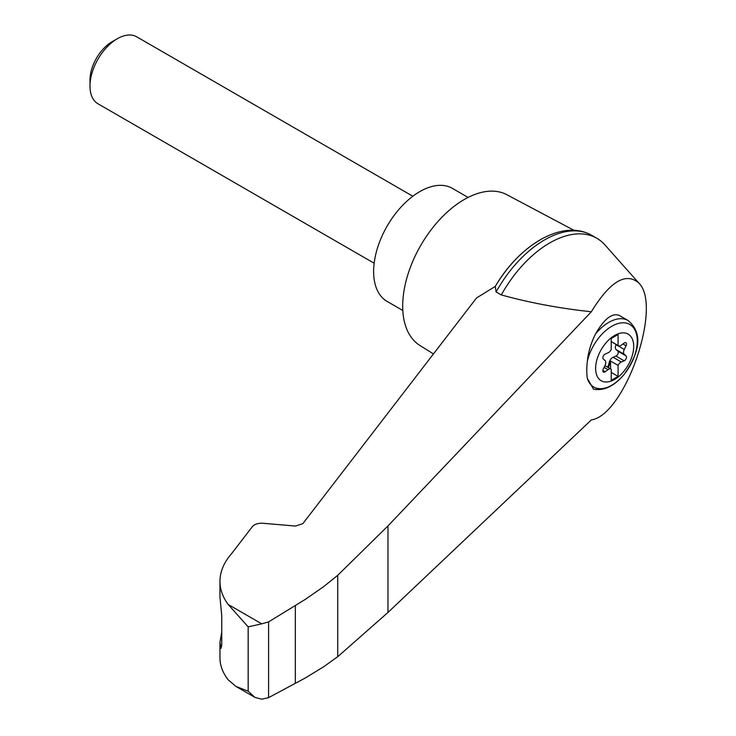<?xml version="1.0" encoding="UTF-8"?>
<svg xmlns="http://www.w3.org/2000/svg" width="736" height="736" viewBox="0 0 736 736"><rect width="100%" height="100%" fill="white"/><g stroke="black" fill="none" stroke-linecap="round" stroke-linejoin="round"><path stroke-width="1.1" d="M591.339 419.916C625.048 415.076 662.915 305.256 638.609 282.836C625.628 272.016 609.868 281.658 591.339 311.751L387.964 525.946L337.732 575.294L337.732 656.696L387.964 612.462L591.339 419.916M638.609 282.836L604.882 244.867A94.282 54.436 120 0 0 596.841 238.271A94.282 54.436 120 0 0 501.299 294.934C530.086 302.855 560.096 308.458 591.339 311.751M337.732 575.294L323.693 586.62L305.21 599.435L268.594 621.892L261.722 623.834L248.161 626.87L228.188 604.468C222.741 597.154 220 589.444 219.963 581.339L219.963 596.97L221.748 615.701L221.748 644.902L220.966 648.388L219.963 642.27L219.963 657.901C220 665.482 222.741 672.796 228.188 679.834L235.906 686.403L254.923 697.378L261.722 699.2L268.594 697.645L305.21 678.04L323.693 666.752L337.732 656.696M219.963 581.339C220.036 571.706 223.845 562.552 231.389 553.895L252.319 526.7C254.582 524.179 258.06 523.029 262.761 523.25L295.532 526.065L302.846 523.646L476.542 297.951L495.3 286.387A90.151 52.044 120 0 1 539.451 240.396M614.661 379.408A26.919 15.539 -60 0 1 596.427 361.643A26.919 15.539 -60 0 1 618.332 333.739A26.919 15.539 -60 0 1 633.604 348.616A26.919 15.539 -60 0 1 614.661 379.408M608.037 352.857A4.839 2.788 120 0 0 611.239 349.462L611.239 338.477L618.084 334.53L618.084 345.515A4.839 2.788 120 0 0 618.396 345.754A4.839 2.788 120 0 0 621.285 345.202L624.146 343.086A2.898 1.674 120 0 1 625.885 342.755A2.898 1.674 120 0 1 626.051 345.791L624.275 349.444A4.839 2.788 120 0 0 624.275 354.301L626.051 355.911A2.898 1.674 120 0 1 626.207 358.46A2.898 1.674 120 0 1 624.146 360.806L621.285 362.002A4.839 2.788 120 0 0 618.084 365.387L618.084 376.372L611.239 380.319L611.239 369.334A4.839 2.788 120 0 0 610.926 369.095A4.839 2.788 120 0 0 608.037 369.647L605.176 371.763A2.898 1.674 120 0 1 603.437 372.094A2.898 1.674 120 0 1 603.272 369.058L605.047 365.406A4.839 2.788 120 0 0 605.047 360.548L603.272 358.947A2.898 1.674 120 0 1 603.115 356.39A2.898 1.674 120 0 1 605.176 354.044L608.037 352.857M611.239 341.568L618.084 345.515M628.075 320.51C645.84 335.377 636.189 357.31 624.045 374.569C614.22 386.188 604.044 391.055 593.52 389.178L587.3 378.322A52.155 21.289 -71.6 0 1 587.3 361.413C588.312 351.937 591.063 342.774 595.562 333.923C604.247 318.762 612.177 312.607 619.362 315.477L628.075 320.51A38.677 22.328 -60 0 0 595.562 333.923M574.062 230.359L506.837 194.7A87.032 50.25 120 0 0 464.232 199.52A87.032 50.25 120 0 0 407.624 275.384A87.032 50.25 120 0 0 419.824 345.405L433.449 353.942M219.963 642.27L221.748 632.058M235.906 686.403L248.161 691.187L254.923 697.378M268.594 621.892L268.594 697.645M295.338 605.507L295.338 683.339M596.841 238.271L591.652 235.272A94.282 54.436 120 0 0 588.828 233.827A94.282 54.436 120 0 0 496.101 291.934L501.299 294.934M496.101 291.934L495.3 286.387M468.087 197.432L452.419 188.388A65.274 37.683 120 0 0 419.787 191.618A65.274 37.683 120 0 0 377.145 249.136A65.274 37.683 120 0 0 387.154 301.447L402.813 310.482M374.164 263.24L97.998 103.794A38.677 22.328 -60 0 1 89.985 86.084A38.677 22.328 -60 0 1 117.337 38.714A38.677 22.328 -60 0 1 136.675 36.8L412.841 196.245M89.985 86.084L89.985 80.031A31.262 18.05 -60 0 1 112.093 41.74L117.337 38.714M607.513 367.135A2.898 1.674 120 0 0 608.359 365.507L609.445 361.79A4.839 2.788 120 0 1 613.079 357.264L615.94 356.068A2.898 1.674 120 0 0 618.001 353.722A2.898 1.674 120 0 0 617.844 351.173L616.069 349.563A4.839 2.788 120 0 1 616.069 344.715L616.179 344.476M610.558 368.883L610.558 361.045L618.084 365.387M610.558 361.045A4.839 2.788 120 0 0 610.126 362.186L609.04 365.902A2.898 1.674 120 0 1 608.203 367.522M611.239 372.425L618.084 376.372M587.3 361.413A36.101 20.847 -60 0 1 626.603 323.196A36.101 20.847 -60 0 1 626.603 371.156A36.101 20.847 -60 0 1 587.3 378.322M261.722 623.834L228.188 604.468M248.161 626.87L248.161 691.187M220.202 646.052L221.674 646.539M387.964 525.946L387.964 612.462M616.069 344.715L624.275 349.444M616.069 349.563L624.275 354.301M617.844 351.173L626.051 355.911M615.94 356.068L624.146 360.806M613.079 357.264L621.285 362.002M609.445 361.79L610.126 362.186M608.359 365.507L609.04 365.902M604.09 367.374L608.037 369.647M602.858 370.429L605.176 371.763M622.923 343.988L626.051 345.791M495.254 286.46C518.586 246.376 559.59 220.368 588.828 233.827M610.926 369.095L604.937 365.636M618.396 345.754L611.239 341.624"/></g></svg>
